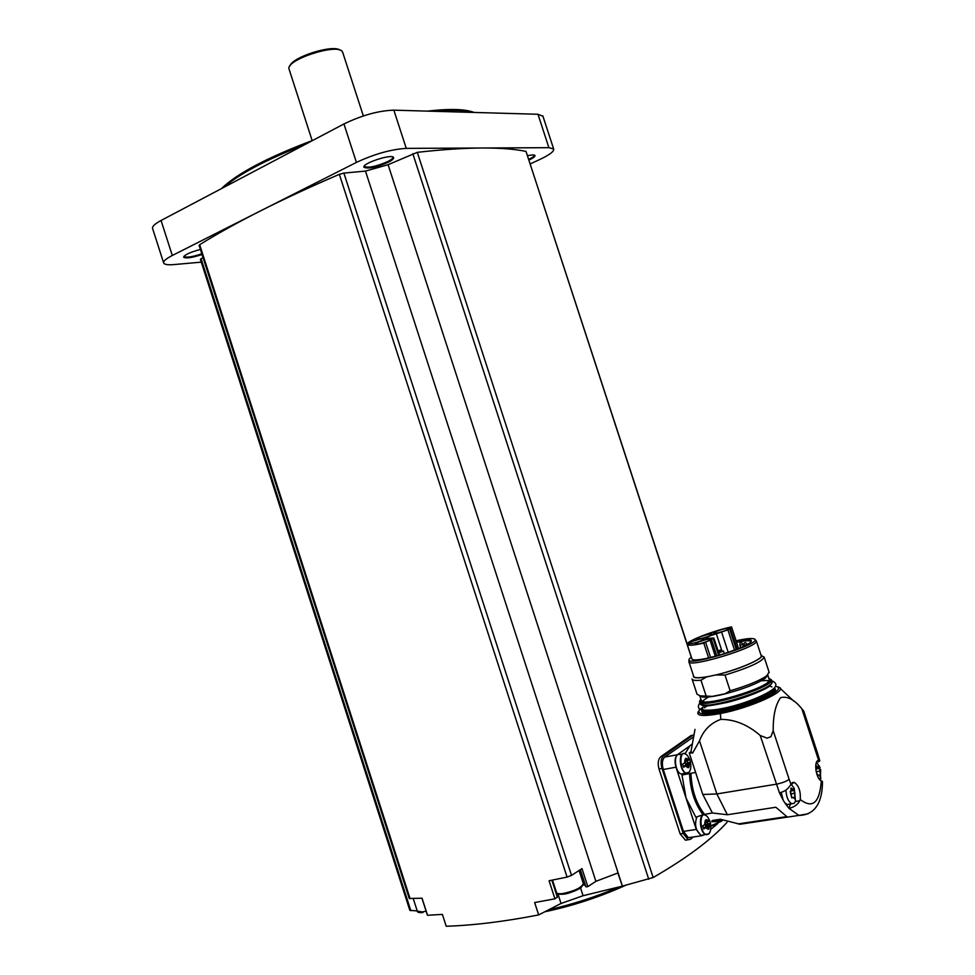 <?xml version="1.0" encoding="UTF-8"?>
<svg xmlns="http://www.w3.org/2000/svg" width="975" height="975" viewBox="0 0 975 975"><rect width="100%" height="100%" fill="white"/><g stroke="black" fill="none" stroke-linecap="round" stroke-linejoin="round"><path stroke-width="1.46" d="M751.201 641.562C750.092 640.295 745.193 640.563 736.527 642.367L738.538 648.533M705.754 638.345C706.497 637.199 710.019 635.676 716.32 633.787L727.898 629.85L730.299 628.314L731.567 626.974L730.714 627.035C711.823 631.276 686.278 641.331 687.143 644.268C687.68 645.852 693.225 645.462 703.792 643.11L713.871 638.028L705.778 638.43M736.527 642.367L736.271 641.343C747.971 638.942 752.858 639.125 750.921 641.891C747.898 645.572 726.594 653.762 710.19 657.479L708.642 657.967C698.051 660.246 692.469 660.538 691.909 658.832L687.241 644.548M736.101 640.794L736.308 640.746C745.607 638.674 751.554 638.052 754.15 638.881C766.179 643.147 678.807 669.618 689.861 658.405L691.36 657.138M754.93 639.588L756.368 641.002C758.721 647.144 687.29 668.777 688.838 661.501M761.134 655.541L761.256 655.907C762.474 659.319 737.185 669.996 715.918 674.932L724.998 675.066L730.141 690.775L724.973 693.786L712.323 696.382L700.135 695.833L697.04 694.237L692.165 679.319M715.918 674.932L708.679 676.479C699.136 678.186 694.139 678.137 693.676 676.321L688.947 661.842M692.043 678.929C692.262 680.343 695.248 680.769 700.976 680.197L706.595 676.918C697.003 678.454 692.628 678.064 693.481 675.736M706.595 676.918L708.679 676.479M700.976 680.197L706.058 695.748M760.939 654.956C766.777 657.162 741.658 668.704 718.027 674.481M761.597 655.736L764.168 657.15C761.914 661.818 748.861 667.79 724.998 675.066M769.08 672.128L766.618 675.882C759.403 680.794 747.252 685.766 730.141 690.775M767.873 674.834L765.436 678.21C757.075 683.743 743.62 688.972 725.047 693.883C714.602 696.43 707.094 697.491 702.524 697.076L699.623 695.772M769.165 679.307L767.764 675.066L765.485 678.1M702.366 697.003L699.782 695.797L701.22 700.123C700.013 708.545 772.029 687.022 769.299 679.721M768.812 678.247L771.444 679.843C774.345 687.57 698.258 710.312 699.55 701.391L700.879 699.063M768.714 681.184L770.36 681.939M701.805 702.926L702.682 701.403M767.886 682.061L769.787 682.476M769.714 686.059C766.411 688.947 747.301 697.527 727.277 702.402C711.86 705.559 704.06 706.668 703.901 705.742L702.487 705.035M702.585 703.048L703.889 701.659M763.937 684.828L766.642 684.73M706.473 703.158L708.715 701.732M761.512 686.168L764.68 685.876M769.75 686.022L771.968 686.9M708.74 702.999L711.482 701.476M694.992 729.398L690.958 751.701L689.24 752.932L692.677 752.993L699.514 740.817C703.487 730.226 710.58 723.072 720.805 719.367C734.699 719.367 747.837 724.742 760.195 735.467L767.033 738.16L770.908 736.734L767.033 738.16M770.908 736.734L773.199 730.689C773.053 715.638 775.503 704.632 780.561 697.673C787.3 695.906 794.357 699.562 801.73 708.63L803.741 711.092L817.903 754.284M699.514 740.817L716.869 793.943L776.149 784.217C781.852 783.108 786.179 781.487 789.141 779.354L773.199 730.689M727.362 814.747L712.432 813.004L702.804 794.503L716.869 793.943L727.362 814.747L775.844 807.239L786.837 816.599L738.502 823.863L720.464 819.244L712.25 820.511L711.762 821.73L720.915 821.498L710.872 825.776M689.24 752.932L702.804 794.503M808.19 813.772L798.891 815.405C817.306 815.1 822.534 798.622 822.461 781.463L821.291 780.853C815.795 778.598 813.467 760.451 818.634 760.427L819.78 760.829L818.342 761.926M781.194 792.419L783.205 800.231L779.452 792.821C784.412 791.7 788.056 789.165 790.347 785.204L794.15 782.316C798.744 785.387 800.767 791.115 800.243 799.5L799.829 800.755C797.562 804.741 793.955 807.263 788.982 808.36L790.359 804.07M684.998 753.773L689.91 745.863L691.75 744.339M695.602 772.419L681.976 775.015L686.071 798.123L696.284 829.445L701.183 835.819L703.938 834.99M712.347 812.906L703.06 814.722C694.87 803.924 690.373 790.25 689.557 773.687M703.06 814.722L695.833 817.233L686.071 798.123L675.992 767.203L663.268 769.482L683.438 831.382L688.35 837.708L690.446 837.403M748.995 822.888L738.502 823.863M790.981 783.961L794.272 788.458L795.503 801.109L794.186 803.315L787.166 804.558L784.692 802.657L788.982 808.36L798.891 815.405L739.769 824.277M722.426 820.536L720.915 821.498M710.897 826.239L717.015 823.936M719.745 821.23L720.452 820.267M683.536 773.602L681.391 773.979C674.688 772.809 673.043 752.456 679.782 754.553L682.451 754.065M683.268 774.808L684.938 773.358M689.91 745.863L677.345 754.772C674.871 757.209 674.42 761.353 675.992 767.203M703.304 835.075L701.232 835.392C695.675 830.944 694.212 824.813 696.869 817.001M710.69 829.408L717.795 823.546M692.884 737.332L664.682 757.088C662.183 759.525 661.708 763.657 663.268 769.482M692.762 735.223L663.427 756.003C660.916 758.44 660.441 762.572 662.001 768.398L683.207 833.454L688.106 839.78L690.544 839.231L693.298 836.977M727.021 822.339C711.445 839.646 686.827 858.049 653.152 877.537L622.391 886.117L388.099 164.702L365.479 171.088L343.883 173.087L339.349 174.33C310.038 186.944 283.579 199.229 259.972 211.161L356.423 162.411C374.497 153.989 391.121 149.309 406.27 148.383L482.369 148.005C500.48 147.956 515.019 149.09 526.013 151.405L687.18 644.024M388.099 164.702L417.288 152.332C442.492 149.516 464.185 148.078 482.369 148.005L548.901 147.676L553.654 148.98C554.275 151.296 549.729 154.757 540.028 159.376L530.29 163.897M688.106 839.78L685.437 840.17L680.16 833.905L658.99 768.934C657.503 763.108 658.198 758.94 661.074 756.442L691.031 735.564L693.322 735.126M529.023 159.998L529.23 159.9C533.325 157.95 535.251 156.475 534.982 155.5C534.385 154.696 531.936 154.769 527.621 155.708M163.605 262.775L152.636 228.613C151.881 226.627 154.696 223.909 161.058 220.484L343.943 123.959C361.932 115.269 378.568 110.675 393.851 110.163L537.968 114.258L542.953 116.269M201.289 262.141L173.94 264.578C167.993 265.078 164.58 264.591 163.715 263.116C163.032 261.324 165.896 258.789 172.307 255.487L259.972 211.161C236.462 223.08 216.353 234.268 199.668 244.713L199.107 245.371L409.256 898.463L422.053 898.219L427.538 915.257L442.394 914.404L446.221 926.25C473.497 925.372 504.307 921.594 538.663 914.916L534.653 902.545L554.933 898.828L557.188 897.146M200.423 249.442C189.906 252.281 184.324 254.877 183.678 257.254C186.054 258.631 192.185 257.717 202.057 254.512M417.227 910.943L409.829 910.333L200.387 259.35L203.032 257.546M388.172 162.289C392.169 160.253 393.973 158.669 393.607 157.536C392.438 153.355 361.201 163.678 364.004 167.31C368.209 169.041 376.265 167.371 388.172 162.289M364.37 165.969L364.418 166.469C368.452 168.139 376.179 166.542 387.575 161.667C391.402 159.729 393.132 158.206 392.767 157.109L392.584 156.877M364.297 166.055L364.004 167.31M184.031 256.193L184.08 256.498C186.396 257.839 192.319 256.937 201.837 253.817M528.803 159.339C532.691 157.475 534.507 156.073 534.251 155.147L534.178 155.049M622.391 886.117L617.845 873.003L595.896 881.327L587.827 886.641L581.99 868.64L571.508 875.379L567.072 877.086L549.083 880.754L554.933 898.828M585.902 886.811L580.357 869.688L585.902 886.811L587.827 886.641M585.475 885.495L583.306 884.8M557.261 893.563L556.457 894.441M595.896 881.327L365.479 171.088M622.123 886.19L583.074 895.72L561.027 903.472L538.663 914.916M473.204 112.417C464.904 110.09 452.242 109.724 435.228 111.333M304.639 144.702C266.102 159.754 239.07 174.025 223.507 187.517M474.118 112.442C465.197 109.005 449.682 108.566 427.562 111.113M313.085 140.242C267.613 157.353 237.071 173.465 221.459 188.602M342.786 52.601L342.176 51.456C336.875 43.241 286.577 59.585 288.953 68.75L312.158 140.583M340.043 50.164C333.145 44.119 292.025 57.074 289.941 65.959M689.752 763.132L690.568 762.218L689.557 759.135L687.972 760.598L686.961 758.574L685.34 759.732L685.437 762.438L682.646 764.132L683.658 767.252L686.449 765.546L687.46 767.581L689.081 766.399L688.984 763.705L689.752 763.132L688.728 767.727L685.669 766.106M709.763 824.46L710.531 823.424L709.532 820.328L707.996 821.974L707.009 819.963L705.425 821.243L705.522 823.997L702.768 825.837L703.792 828.957L706.534 827.105L707.521 829.116L709.105 827.824L709.008 825.082L709.763 824.46L708.788 829.201L705.766 827.726M688.984 763.705L685.401 764.339L687.582 762.755L690.568 762.218M687.582 762.755L686.948 760.793M685.084 761.122L687.972 760.598M683.353 766.094L686.449 765.546M685.766 765.668L689.313 764.961M685.401 764.339L685.73 765.594M709.008 825.082L705.4 825.63L707.533 823.887L710.531 823.424M707.533 823.887L706.96 822.132M705.071 822.425L707.996 821.974M703.414 827.58L706.534 827.105M705.851 827.202L709.337 826.337M705.4 825.63L705.717 826.885M787.166 804.558L789.153 804.253M784.692 802.657L783.205 800.231M791.956 803.814C788.348 801.803 786.35 797.221 785.935 790.079M794.82 796.014L794.393 798.708L793.297 797.343L791.98 797.928L790.567 793.577L791.176 788.019L792.638 789.336L793.382 788.848L794.174 790.445L794.82 796.014M816.55 762.206L820.097 767.715M820.67 769.568L820.243 780.122M816.587 768.897L819.609 768.398L820.645 773.078L819.89 776.319L818.805 774.967L817.623 775.527L816.002 770.859M816.026 769.238L816.757 766.009L818.208 767.313L818.854 766.85L819.609 768.398M790.14 791.542L791.03 793.784L795.052 793.15M791.529 795.356L791.03 793.784M690.958 751.701L692.677 752.993M712.323 696.382L724.973 693.786M716.32 633.787L721.975 651.068M692.616 643.439C699.136 641.733 703.012 640.197 704.243 638.844C704.511 637.26 687.875 642.367 688.338 643.732L692.616 643.439M700.708 638.674C707.155 636.967 710.982 635.456 712.189 634.14C712.469 632.58 695.979 637.638 696.43 638.966L700.708 638.674M717.832 632.872C724.242 631.178 728.045 629.679 729.239 628.375C729.507 626.828 713.017 631.861 713.468 633.189L717.832 632.872M699.489 643.78C706.083 642.05 709.995 640.502 711.226 639.125C711.494 637.516 694.663 642.671 695.126 644.061L699.489 643.78M718.49 652.141L723.462 651.032L718.733 652.884M720.525 649.996C723.657 649.886 714.419 651.958 720.525 649.996M745.266 642.671L744.157 643.073L745.266 642.671M741.146 642.671L740.037 643.073L741.146 642.671M713.2 638.662L718.636 655.297M727.898 629.85L734.528 650.093M721.646 632.251L728.215 652.336M769.275 680.087L771.274 680.684M771.908 681.281L772.054 681.72C774.979 689.508 698.892 712.225 700.16 703.255L699.55 701.391M700.318 702.414L701.586 700.818M761.182 680.842C766.106 680.318 769.348 680.453 770.92 681.281M769.348 685.571C762.023 691.446 736.088 700.806 718.002 704.047C699.246 706.765 696.113 704.401 708.593 696.967M756.307 698.295C731.238 708.886 695.894 714.382 703.06 706.899M761.243 686.303L764.583 685.937M773.833 688.533C772.078 696.503 710.056 715.577 703.085 710.324M708.849 702.987L711.787 701.439M757.295 688.204L761.463 687.558M774.26 688.46L774.406 688.911C777.404 696.906 701.293 719.574 702.487 710.397L702.427 710.202M712.347 702.585L716.125 700.806M755.808 688.862L760.366 688.082L755.82 688.862M774.199 688.131C787.178 694.822 692.64 723.133 702.609 709.642M704.328 707.838L706.753 706.095M713.542 702.402L717.71 700.525L713.529 702.414M775.442 686.327C786.618 687.826 765.789 700.074 737.441 708.179C709.105 716.418 690.422 715.674 702.585 707.472M698.405 711.336C695.614 715.955 702.938 716.686 720.403 713.542C750.336 707.947 788.714 690.519 779.001 687.253L775.478 686.242M756.941 689.63L756.356 688.764M720.805 719.367L720.403 713.542M760.195 735.467L779.452 792.821M821.291 780.853C819.682 802.815 812.675 809.031 800.243 799.5M801.852 708.764L818.634 760.427M790.883 784.132L789.141 779.354M817.221 755.601L817.952 754.431L819.792 760.829M704.377 814.149C696.113 803.461 691.628 789.835 690.909 773.236M721.537 820.097L714.261 821.218L721.829 820.243L714.261 821.218L712.25 820.511M691.287 657.187L526.013 151.405M653.152 877.537L417.288 152.332M548.901 147.676L537.968 114.258M172.307 255.487L161.058 220.484M356.423 162.411L343.943 123.959M406.27 148.383L393.851 110.163M410.841 910.711L201.057 258.668M410.109 898.743L199.668 244.713M567.072 877.086L339.349 174.33M571.508 875.379L343.883 173.087M648.753 879.267L412.803 153.636M619.028 886.982C596.03 896.793 572.617 904.386 548.803 909.76M625.597 885.3C599.43 897.085 572.532 905.897 544.94 911.723M557.944 893.941L561.027 903.472M580.539 887.896L583.074 895.72M552.496 880.084L556.506 892.466C556.859 893.648 558.931 894.014 562.733 893.563C574.433 891.113 581.307 887.823 583.367 883.691L583.294 883.46M563.562 894.136C573.8 892.052 580.186 889.102 582.733 885.263M413.266 898.633L417.276 911.113L422.163 911.966L426.124 911.174M423.004 912.49L422.675 912.551C419.165 912.783 417.385 912.344 417.324 911.247M663.427 756.003L661.074 756.442M662.001 768.398L658.99 768.934M683.207 833.454L680.16 833.905M677.345 754.772L664.682 757.088M696.284 829.445L683.438 831.382M690.483 762.426C691.238 766.74 690.8 769.945 689.167 772.066L686.229 773.138C679.538 771.956 677.869 751.567 684.596 753.663L684.938 753.773M690.02 770.445L689.471 771.566M687.814 756.039L689.618 759.135C691.397 764.875 691.251 769.19 689.167 772.066L688.63 772.578C679.319 777.684 677.686 743.925 687.814 756.039L689.508 759.147M684.657 762.998C684.706 757.977 686.071 756.99 688.752 760.037M708.496 834.137L706.119 834.661C699.489 833.369 698.124 812.748 704.779 814.978L705.132 815.1M709.91 832.065L709.3 833.223M710.458 823.68C711.214 828.202 710.726 831.529 709.008 833.686L708.691 833.991C699.441 839.743 697.832 805.094 707.874 817.342L709.483 820.341M704.754 824.618C704.779 819.475 706.107 818.391 708.752 821.352M686.424 759.647L687.509 759.44M687.07 767.191L687.875 767.045M706.509 820.974L707.533 820.816M707.119 828.677L707.935 828.555M799.829 800.755L795.381 801.45M819.256 760.476L817.781 760.732M791.005 790.957L794.174 790.445M793.638 797.66L794.71 797.489M791.761 797.83L792.468 797.721M790.774 788.653L791.761 788.495M816.636 771.639L820.463 771.006M819.195 775.32L820.182 775.162M817.428 775.43L818.074 775.32M816.404 766.63L817.33 766.472M710.117 640.392L715.297 656.212M705.681 642.488L710.556 657.394M731.543 627.023L736.466 642.086M730.299 628.314L737.112 649.106M703.792 643.11L708.642 657.967M711.494 639.673L716.771 655.809M729.544 628.875L736.271 649.435M745.717 642.647L747.13 644.438L744.035 645.365L744.242 646.023M741.597 642.635L742.999 644.426L739.915 645.352L740.013 643.134M713.871 638.028L719.44 655.066M756.368 641.002L761.256 655.907M764.168 657.15L769.226 672.543M765.436 678.21L766.618 675.882M702.524 697.076L700.135 695.833M771.444 679.843L772.054 681.72C775.052 690.129 699.233 712.762 700.16 703.255M700.001 702.78C698.271 705.059 697.942 706.924 699.014 708.362C698.417 710.848 714.76 711.616 734.833 705.571C756.027 699.66 774.674 690.288 775.527 686.144C776.575 684.084 775.308 682.281 771.725 680.733M703.06 706.838L702.085 709.154M780.098 688.289L793.808 701.183M738.709 823.936L737.843 823.887M553.654 148.98L542.819 115.854M392.706 156.914L393.607 157.536M183.995 256.23L183.678 257.254M534.215 155.049L534.982 155.5M625.767 885.263C599.503 897.085 572.52 905.933 544.818 911.783M342.627 52.138L363.346 115.94M551.85 880.206L557.395 897.329M421.943 898.219L427.391 915.111M556.567 892.637C556.457 893.904 558.687 894.428 563.258 894.197C569.583 893.941 582.428 887.433 581.137 887.445L583.367 883.691L579.089 870.504M701.183 835.819L688.35 837.708M688.63 772.578L681.391 773.979M685.998 754.26L684.596 753.663M702.707 815.307L701.074 815.563M707.874 817.342L709.837 820.95C711.372 826.678 711.092 830.919 709.008 833.686L701.232 835.392M706.278 815.685L704.779 814.978M684.938 760.171L685.827 760.013M686.863 766.435L688.253 766.192M705.035 821.608L705.863 821.486M706.899 827.848L708.338 827.629M794.15 782.316L792.078 782.657M794.272 788.458L795.503 801.109M819.39 766.021L820.828 778.879M791.578 797.587L792.809 797.392M791.042 789.616L792.699 789.348M817.245 775.21L818.391 775.027M816.684 767.581L818.244 767.313M731.567 626.974L736.344 641.55M723.462 651.032L724.303 653.603M744.132 643.147L744.035 645.365M739.915 645.365L740.671 647.644M742.999 644.426L743.62 646.315"/></g></svg>

